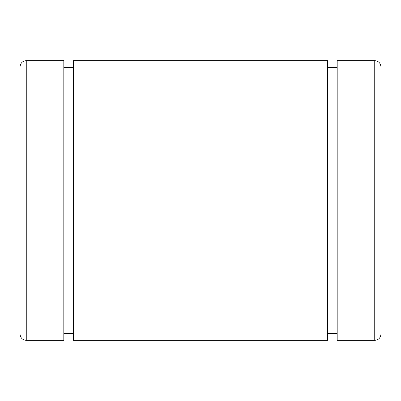 <?xml version="1.0" encoding="UTF-8"?>
<svg xmlns="http://www.w3.org/2000/svg" width="401" height="401" viewBox="0 0 401 401"><rect width="100%" height="100%" fill="white"/><g stroke="black" fill="none" stroke-linecap="round" stroke-linejoin="round"><path stroke-width="0.6" d="M20.05 66.857L20.05 334.143C20.416 337.913 22.486 339.983 26.255 340.349L26.255 60.651C22.486 61.017 20.416 63.087 20.05 66.857M380.95 66.857L380.95 334.143C380.584 337.913 378.514 339.983 374.745 340.349L337.191 340.349L337.191 60.651L374.745 60.651C378.514 61.017 380.584 63.087 380.95 66.857M337.191 67.418L327.492 67.418M327.492 60.651L327.492 340.349L73.508 340.349L73.508 60.651L327.492 60.651M73.508 67.418L63.809 67.418M26.255 60.651L63.809 60.651L63.809 340.349L26.255 340.349M374.745 60.651L374.745 340.349M337.191 333.582L327.492 333.582M73.508 333.582L63.809 333.582"/></g></svg>
